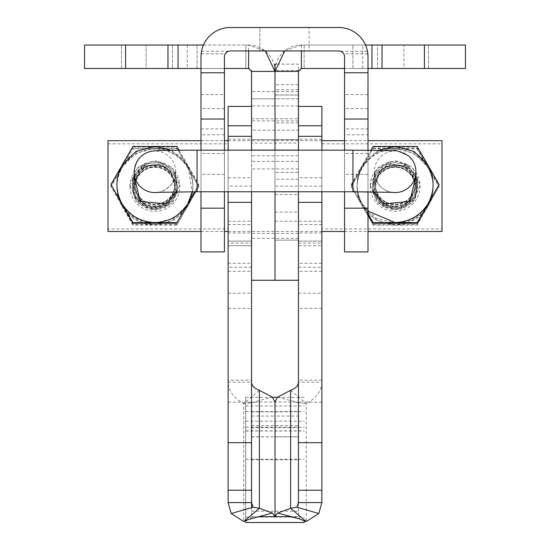 <?xml version="1.0" encoding="UTF-8"?>
<svg xmlns="http://www.w3.org/2000/svg" width="550" height="550" viewBox="0 0 550 550"><rect width="100%" height="100%" fill="white"/><g stroke="black" fill="none" stroke-linecap="round" stroke-linejoin="round"><path stroke-width="0.41" stroke-dasharray="2.75 2.06" d="M224.421 251.907L224.421 94.586L200.984 94.586L200.984 251.907M224.421 134.771L200.984 134.771M367.847 53.873L343.771 53.873L344.554 56.801L344.554 128.879L367.991 128.879L367.991 56.801L367.462 51.253A29.301 29.301 0 0 0 338.697 27.5L230.285 27.5A29.301 29.301 0 0 0 201.513 51.253L200.984 56.801L200.984 94.586M201.128 53.873L225.211 53.873L228.401 51.253A5.857 5.857 0 0 1 230.285 50.937L338.697 50.937A5.857 5.857 0 0 1 340.581 51.253L343.771 53.873M224.421 94.586L224.421 56.801L225.211 53.873M224.421 150.164L224.421 191.675L200.984 191.675L200.984 150.164M224.421 153.478L200.984 153.478M309.1 50.937L259.875 50.937L309.1 50.937L309.1 27.5L259.875 27.5L309.1 27.5L259.875 27.5L309.1 27.5L309.1 50.937L259.875 50.937L309.1 50.937M344.554 128.879L344.554 251.907M367.991 128.879L367.991 134.771L344.554 134.771M367.991 150.219L367.991 191.826M367.991 251.907L367.991 134.771M367.991 94.586L344.554 94.586M367.991 191.675L344.554 191.675L344.554 150.164M367.991 153.478L344.554 153.478M406.333 166.98L389.331 164.739L375.719 175.182L373.484 192.184L383.928 205.789L400.929 208.024L414.542 197.587L416.776 180.586L406.333 166.98M385.268 203.521A19.731 19.724 180 0 1 375.402 186.436A19.731 19.724 180 0 1 404.993 169.352A19.731 19.724 180 0 1 414.858 186.436A19.731 19.724 180 0 1 385.268 203.521M404.993 169.359A19.731 19.724 180 0 1 395.127 206.167A19.731 19.724 180 0 1 375.402 186.443A19.731 19.724 180 0 1 404.993 169.359M362.141 167.338C369.813 155.231 380.806 148.885 395.127 148.294L414.178 153.395L428.12 167.338C434.768 180.036 434.768 192.727 428.12 205.425C420.447 217.532 409.454 223.877 395.127 224.469C380.806 223.877 369.813 217.532 362.141 205.425C355.493 192.727 355.493 180.036 362.141 167.338L373.141 148.363L417.12 148.363L439.113 186.45L417.12 224.531L373.141 224.531L351.147 186.45L362.141 167.338M383.405 206.786L372.481 192.548L374.825 174.762L389.063 163.838L406.856 166.176L417.78 180.414L415.436 198.206L401.197 209.131L383.405 206.786M385.268 203.61A19.731 19.724 180 0 1 395.127 166.794A19.731 19.724 180 0 1 414.858 186.526A19.731 19.724 180 0 1 385.268 203.61M417.12 224.531L417.12 225.129L395.127 225.197L373.141 225.129L373.141 224.531M373.141 225.129L351.147 186.45M351.147 187.048L373.141 148.363M373.141 148.961L417.12 148.961L417.12 148.363M439.113 186.45L417.12 225.129M417.12 148.961L439.113 187.048M385.268 204.146A19.731 19.724 180 0 1 375.402 187.062A19.731 19.724 180 0 1 404.993 169.978A19.731 19.724 180 0 1 414.858 187.062A19.731 19.724 180 0 1 385.268 204.146M428.12 206.154C420.468 218.295 409.475 224.641 395.127 225.197L376.083 220.096L362.141 206.154C355.451 193.462 355.451 180.764 362.141 168.066C369.793 155.932 380.786 149.586 395.127 149.022C409.468 149.579 420.461 155.925 428.12 168.066C434.809 180.758 434.809 193.456 428.12 206.154M406.34 167.702A22.419 22.413 -0 0 0 372.714 187.11A22.419 22.413 -0 0 0 406.34 206.518A22.419 22.413 -0 0 0 406.34 167.702M143.694 166.98L133.251 180.586L135.493 197.587L149.098 208.024L166.107 205.789L176.543 192.184L174.309 175.182L160.696 164.739L143.694 166.98M164.766 203.521A19.731 19.724 180 0 1 135.169 186.436A19.731 19.724 180 0 1 145.035 169.352A19.731 19.724 180 0 1 174.632 186.436A19.731 19.724 180 0 1 164.766 203.521M145.035 169.359A19.731 19.724 180 0 1 174.632 186.443A19.731 19.724 180 0 1 154.901 206.167A19.731 19.724 180 0 1 145.035 169.359M121.907 205.425C115.259 192.727 115.259 180.036 121.907 167.338L135.85 153.395L154.901 148.294C169.221 148.885 180.214 155.231 187.887 167.338C194.542 180.036 194.542 192.727 187.887 205.425C180.214 217.532 169.221 223.877 154.901 224.469C140.58 223.877 129.58 217.532 121.907 205.425M166.623 206.786L148.83 209.131L134.592 198.206L132.248 180.414L143.172 166.176L160.964 163.838L175.203 174.762L177.547 192.548L166.623 206.786M176.887 224.531L132.907 224.531L110.914 186.45L132.907 148.363L154.901 148.301L176.887 148.363L198.88 186.45L176.887 225.129L132.907 225.129L132.907 224.531M164.766 203.61A19.731 19.724 180 0 1 135.169 186.526A19.731 19.724 180 0 1 154.901 166.794A19.731 19.724 180 0 1 164.766 203.61M198.88 186.45L176.887 225.129M132.907 225.129L110.914 186.45M110.914 187.048L132.907 148.363M176.887 148.363L198.88 187.048M132.907 148.961L176.887 148.961M164.766 204.146A19.731 19.724 180 0 1 135.169 187.062A19.731 19.724 180 0 1 145.035 169.978A19.731 19.724 180 0 1 174.632 187.062A19.731 19.724 180 0 1 164.766 204.146M187.887 168.066C194.576 180.758 194.576 193.456 187.887 206.154L173.944 220.096L154.901 225.197C140.559 224.641 129.566 218.295 121.907 206.154C115.218 193.462 115.218 180.764 121.907 168.066C129.559 155.932 140.553 149.586 154.901 149.022C169.235 149.579 180.235 155.925 187.887 168.066M143.688 167.702A22.419 22.413 -0 0 0 143.688 206.518A22.419 22.413 -0 0 0 177.313 187.11A22.419 22.413 -0 0 0 143.688 167.702M415.931 176.165L406.333 165.076L380.848 167.241L373.979 191.881M385.268 201.616A19.731 19.724 180 0 1 375.402 184.532A19.731 19.724 180 0 1 404.993 167.447A19.731 19.724 180 0 1 414.858 184.532A19.731 19.724 180 0 1 385.268 201.616M404.993 167.454A19.731 19.724 180 0 1 395.127 204.27A19.731 19.724 180 0 1 375.402 184.539A19.731 19.724 180 0 1 404.993 167.454M367.991 211.124L362.141 203.528C355.493 190.829 355.493 178.131 362.141 165.44L378.524 150.329M383.405 204.889L372.481 190.651L374.825 172.858L389.063 161.934L406.856 164.278L417.78 178.516L415.436 196.302L401.197 207.226L383.405 204.889M367.991 213.675L351.147 184.546L370.947 150.239M385.268 201.706A19.731 19.724 180 0 1 395.127 164.897A19.731 19.724 180 0 1 414.858 184.621A19.731 19.724 180 0 1 385.268 201.706M367.991 214.369L351.147 184.546M351.147 185.144L373.141 146.465M373.141 147.063L417.12 147.063L417.12 146.465M417.12 147.063L439.113 185.144M385.268 202.242A19.731 19.724 180 0 1 375.402 185.157A19.731 19.724 180 0 1 404.993 168.073A19.731 19.724 180 0 1 414.858 185.157A19.731 19.724 180 0 1 385.268 202.242M428.12 204.256C420.468 216.391 409.475 222.736 395.127 223.293L376.083 218.192L362.141 204.256C355.451 191.565 355.451 178.867 362.141 166.169C369.793 154.028 380.786 147.682 395.127 147.125C409.468 147.682 420.461 154.028 428.12 166.169C434.809 178.86 434.809 191.558 428.12 204.256M406.34 165.804A22.419 22.413 -0 0 0 372.714 185.212A22.419 22.413 -0 0 0 406.34 204.621A22.419 22.413 -0 0 0 406.34 165.804M176.048 191.881L169.18 167.241L143.694 165.076L134.097 176.165M164.766 201.616A19.731 19.724 180 0 1 135.169 184.532A19.731 19.724 180 0 1 145.035 167.447A19.731 19.724 180 0 1 174.632 184.532A19.731 19.724 180 0 1 164.766 201.616M145.035 167.454A19.731 19.724 180 0 1 174.632 184.539A19.731 19.724 180 0 1 154.901 204.27A19.731 19.724 180 0 1 145.035 167.454M171.504 150.329L187.887 165.44L192.197 191.778M166.623 204.889L148.83 207.226L134.592 196.302L132.248 178.516L143.172 164.278L160.964 161.934L175.203 172.858L177.547 190.651L166.623 204.889M179.087 150.239L198.88 184.546L194.686 191.771M164.766 201.706A19.731 19.724 180 0 1 135.169 184.621A19.731 19.724 180 0 1 154.901 164.897A19.731 19.724 180 0 1 164.766 201.706M198.88 184.546L195.078 191.771M110.914 185.144L132.907 146.465M176.887 146.465L198.88 185.144M132.907 147.063L176.887 147.063M164.766 202.242A19.731 19.724 180 0 1 135.169 185.157A19.731 19.724 180 0 1 145.035 168.073A19.731 19.724 180 0 1 174.632 185.157A19.731 19.724 180 0 1 164.766 202.242M187.887 166.169C194.576 178.86 194.576 191.558 187.887 204.256L173.944 218.192L154.901 223.293C140.559 222.743 129.566 216.397 121.907 204.256C115.218 191.565 115.218 178.867 121.907 166.169C129.559 154.028 140.553 147.682 154.901 147.125C169.235 147.682 180.235 154.028 187.887 166.169M143.688 165.804A22.419 22.413 0 0 0 143.688 204.621A22.419 22.413 0 0 0 177.313 185.212A22.419 22.413 0 0 0 143.688 165.804M134.097 187.784A20.804 20.797 -0 0 0 154.901 208.581A20.804 20.797 -0 0 0 175.704 187.784A20.804 20.797 -0 0 0 154.901 166.987A20.804 20.797 -0 0 0 134.097 187.784M374.33 187.798A20.804 20.797 0 0 0 395.127 208.594A20.804 20.797 0 0 0 415.931 187.798A20.804 20.797 0 0 0 395.127 167.001A20.804 20.797 0 0 0 374.33 187.798L374.33 171.772A20.804 20.797 180 0 1 395.127 150.975A20.804 20.797 180 0 1 415.931 171.772M107.993 231.495L107.993 140.662M129.965 185.212L137.28 167.647L154.866 160.456L172.459 167.654L179.774 185.212L172.459 202.909L154.88 210.251L137.28 202.909L129.965 185.212L129.965 186.381A24.908 24.901 -0 0 0 154.873 211.282A24.908 24.901 -0 0 0 179.774 186.381A24.908 24.901 -0 0 0 154.873 161.48A24.908 24.901 -0 0 0 129.965 186.381M370.226 185.212L377.541 167.647L395.12 160.456L412.72 167.654L420.035 185.212L412.72 202.909L395.134 210.251L377.541 202.909L370.226 185.212L370.226 186.381A24.908 24.901 180 0 1 395.127 161.48A24.908 24.901 180 0 1 420.035 186.381A24.908 24.901 180 0 1 395.127 211.282A24.908 24.901 180 0 1 370.226 186.381M442.007 140.662L442.007 143.818L321.881 143.818L321.881 228.944L442.007 228.944L442.007 231.495M442.007 228.944L442.007 143.818M321.881 143.818L321.881 228.944M228.119 228.944L228.119 143.818L228.119 228.944L107.993 228.944M107.993 143.818L228.119 143.818M424.428 68.475L424.428 45.031L465.451 45.031L465.451 68.475L301.373 68.475A2.929 2.929 0 0 0 298.437 71.404L298.437 98.808L275 98.808L275 280.259L275 71.404L275 98.808L251.563 98.808L251.563 71.404A2.929 2.929 0 0 0 248.627 68.475L84.549 68.475L84.549 45.031L125.572 45.031L125.572 68.475M424.428 45.031L304.123 45.031L304.123 68.475L304.123 45.031L301.373 45.031A26.372 26.372 0 0 0 275 71.404A26.372 26.372 0 0 0 248.627 45.031L245.877 45.031L245.877 68.475L245.877 45.031L125.572 45.031M275 106.219L275 120.869L275 106.219M275 201.149L275 233.379L275 201.149M275 191.771L275 150.164L275 191.771M298.437 118.772L298.437 98.808L251.563 98.808L251.563 118.772L298.437 118.772L298.437 130.144L251.563 130.144L251.563 118.772M298.437 130.144L298.437 149.882L298.437 143.083L251.563 143.083L251.563 149.882L251.563 130.144M298.437 143.083L298.437 139.618L251.563 139.618L251.563 143.083M298.437 280.259L298.437 139.618L251.563 139.618L251.563 280.259M298.437 191.771L298.437 150.164M298.437 201.149L298.437 233.379L298.437 201.149M298.437 106.219L298.437 120.869L298.437 106.219M403.92 45.031L352.935 45.031L403.92 45.031L403.92 68.475L428.533 68.475L352.935 68.475L403.92 68.475L403.92 45.031M377.547 68.475L352.935 68.475L377.547 68.475L377.547 45.031L352.935 45.031L377.547 45.031L377.547 68.475M344.554 68.475L367.991 68.475M284.742 50.937L301.373 45.031L365.53 45.031M301.373 45.031L301.373 50.937M251.563 150.164L251.563 191.771M251.563 201.149L251.563 168.919L251.563 201.149M251.563 106.219L251.563 91.568L251.563 106.219M146.08 68.475L197.065 68.475L121.468 68.475L197.065 68.475L146.08 68.475L146.08 45.031L121.468 45.031L197.065 45.031L121.468 45.031L197.065 45.031L146.08 45.031L146.08 68.475M200.984 68.475L224.421 68.475M248.627 50.937L248.627 45.031L265.258 50.937M203.452 45.031L248.627 45.031M298.437 94.951L298.437 240.137L275 240.137L275 64.144L298.437 64.144L298.437 95.026L275 94.951L275 240.137L298.437 240.137L298.437 172.377L275 172.377L298.437 172.377L298.437 64.144L276.038 64.144M298.437 179.224L275 179.224M298.437 94.985L275 94.951M275 71.404L275 94.985M298.437 70.51L275.014 70.51M298.437 84.645L275 84.645M275 203.651L275 186.072L275 203.651M298.437 203.651L298.437 139.198L298.437 203.651M275 203.321L275 212.114L275 203.321M298.437 203.321L298.437 212.114L298.437 203.321M228.119 502.576L228.119 382.119L251.563 382.119L251.563 380.153L228.119 380.153L228.119 382.119C228.387 390.892 233.592 398.042 243.746 403.569L259.373 390.321M251.563 355.272L251.563 402.153L251.563 355.272M251.563 186.079L251.563 139.198L251.563 221.231L251.563 186.072L228.119 186.072L228.119 232.959L228.119 139.198L228.119 186.079M251.563 254.464L251.563 263.257L251.563 254.464M259.868 516.663L251.563 516.663L251.563 402.057L254.76 402.057L250.25 402.985L251.563 402.057L251.563 502.576L251.563 382.119M251.563 267.245L228.119 267.245L228.119 245.671L228.119 263.257L228.119 245.678L251.563 245.671L251.563 271.288L251.563 241.113L251.563 380.153M251.563 202.359L251.563 245.651M228.119 106.411L251.563 106.446M228.119 106.446L228.119 136.297L251.563 136.297M228.119 136.297L228.119 245.651M228.119 267.245L228.119 241.134L251.563 241.134M228.119 241.134L228.119 243.086L251.563 243.086M228.119 243.086L228.119 380.153M228.119 201.149L228.119 224.593L228.119 201.149M228.119 355.272L228.119 402.153L228.119 355.272M228.119 191.771L228.119 150.164M251.563 427.728L275 427.728L275 516.663L275 411.833L275 427.728L298.437 427.728L298.437 411.833L298.437 436.872L298.437 402.057L298.437 516.663L298.437 427.728M251.563 416.047L275 416.047L275 411.833L275 425.631L275 416.047L298.437 416.047M251.563 436.728L275 436.872L275 402.057L275 436.728L298.437 436.728M249.171 519.31L250.25 518.898L251.563 516.663L251.563 507.629M254.76 402.057L298.437 402.057L299.75 402.985L306.254 403.569C316.353 398.083 321.564 390.933 321.881 382.119L321.881 241.113L321.881 271.288L321.881 245.671L321.881 263.257L321.881 245.678L298.437 245.678L298.437 263.257L298.437 245.678L321.881 245.671M251.866 402.559L272.374 397.114M250.25 402.985L243.746 403.569L243.746 521.544M250.25 518.898L251.474 518.567M321.881 380.153L298.437 380.153L298.437 382.119L321.881 382.119L321.881 502.576M298.437 355.272L298.437 402.153L298.437 355.272M298.437 245.651L298.437 202.359M298.437 380.153L298.437 245.671M298.437 382.119L298.437 502.576M298.437 106.446L321.881 106.411M298.437 136.297L321.881 136.297L321.881 106.446M321.881 245.651L321.881 136.297M298.437 267.245L321.881 267.245M298.437 241.134L321.881 241.134M298.437 243.086L321.881 243.086M321.881 203.651L321.881 186.072L321.881 203.651M321.881 186.079L321.881 139.198L321.881 232.959L321.881 186.079L275 186.072M321.881 201.149L321.881 224.593L321.881 201.149M321.881 355.272L321.881 402.153L321.881 355.272M321.881 150.164L321.881 191.771M290.132 516.663L298.437 516.663L299.75 518.898L300.829 519.31M290.627 390.321L306.254 403.569L306.254 521.544M277.626 397.114L299.75 402.985M298.526 518.567L299.75 518.898M304.301 522.5L304.301 520.685M245.699 522.5L245.699 397.341L272.628 397.341M277.372 397.341L304.301 397.341M245.699 397.341L245.699 520.685M200.984 128.879L224.421 128.879M201.135 53.811L225.246 53.811M224.421 108.584L200.984 108.584M224.421 174.357L200.984 174.357M201.513 51.253L228.401 51.253M367.462 51.253L340.581 51.253M367.84 53.811L343.729 53.811M367.991 108.584L344.554 108.584M367.991 174.357L344.554 174.357M158.373 192.28A20.804 20.797 -0 0 0 175.704 171.772A20.804 20.797 -0 0 0 154.901 150.975A20.804 20.797 -0 0 0 134.097 171.772M197.072 191.771L197.072 150.164M352.956 191.771L352.956 150.164M391.655 192.28A20.804 20.797 180 0 1 374.33 171.772C375.176 186.587 387.331 192.115 390.706 192.067L392.342 192.328M298.437 105.951L251.563 105.951M298.437 161.384L251.563 161.384M298.437 238.288L251.563 238.288M298.437 155.774L251.563 155.774M362.725 68.475L362.725 45.031M187.275 45.031L187.275 68.475M172.453 45.031L172.453 68.475L172.453 45.031M298.437 122.87L275 122.87M298.437 89.698L275 89.698M298.437 139.762L275 139.762M228.119 293.184L251.563 293.184M251.563 459.807L298.437 459.807M251.563 425.631L298.437 425.631M251.563 511.191L298.437 511.191M298.437 293.184L321.881 293.184M245.699 517.048L304.301 517.048M245.699 459.243L304.301 459.243M245.699 427.164L304.301 427.164M245.699 411.592L304.301 411.592M245.699 421.176L304.301 421.176M245.699 430.884L304.301 430.884M259.875 50.937L259.875 27.5L259.875 50.937M414.858 187.062L414.858 186.526M375.402 187.062L375.402 186.526M174.632 187.062L174.632 186.526M135.169 187.062L135.169 186.526M414.858 185.157L414.858 184.621M375.402 185.157L375.402 184.621M174.632 185.157L174.632 184.621M135.169 185.157L135.169 184.621M157.685 192.328C156.289 193.951 176.014 188.464 175.704 171.772L175.704 187.784M179.774 185.212L179.774 186.381M420.035 185.212L420.035 186.381M200.984 231.495L224.421 231.495M228.119 231.495L321.881 231.495M344.554 231.495L367.991 231.495M200.984 140.662L224.421 140.662M228.119 140.662L321.881 140.662M344.554 140.662L367.991 140.662M298.437 149.882L251.563 149.882M298.437 168.919L251.563 168.919M298.437 233.379L251.563 233.379M298.437 91.568L251.563 91.568M298.437 120.869L251.563 120.869M428.533 68.475L428.533 45.031L428.533 68.475M352.935 68.475L352.935 45.031L352.935 68.475M121.468 68.475L121.468 45.031L121.468 68.475M197.065 68.475L197.065 45.031L197.065 68.475M275 95.026L298.437 95.026M275 221.231L321.881 221.231M275 212.114L298.437 212.114M275 194.535L298.437 194.535M228.119 271.288L251.563 271.288M228.119 241.113L251.563 241.113M228.119 221.231L251.563 221.231M228.119 232.959L251.563 232.959M228.119 139.198L251.563 139.198M228.119 224.593L251.563 224.593M228.119 177.712L251.563 177.712M228.119 402.153L251.563 402.153M228.119 308.392L251.563 308.392M228.119 263.257L251.563 263.257M228.119 245.678L251.563 245.678M251.563 411.833L298.437 411.833M251.563 436.872L298.437 436.872M321.881 271.288L298.437 271.288M321.881 241.113L298.437 241.113M321.881 139.198L298.437 139.198M321.881 232.959L298.437 232.959M321.881 177.712L298.437 177.712M321.881 224.593L298.437 224.593M321.881 308.392L298.437 308.392M321.881 402.153L298.437 402.153M321.881 263.257L298.437 263.257M295.24 402.057L298.134 402.559M245.699 405.976L304.301 405.976M245.699 431.014L304.301 431.014"/><path stroke-width="0.82" d="M224.421 191.771L224.421 251.907L200.984 251.907L200.984 191.771M224.421 208.182L200.984 208.182M367.991 119.034L344.554 119.034L344.554 56.801A5.857 5.857 0 0 0 338.697 50.937L230.285 50.937A5.857 5.857 0 0 0 224.421 56.801L224.421 119.034L200.984 119.034L200.984 56.801A29.301 29.301 0 0 1 230.285 27.5L338.697 27.5A29.301 29.301 0 0 1 367.991 56.801L367.991 150.219M200.984 150.164L200.984 119.034M224.421 119.034L224.421 150.164M224.421 72.772L200.984 72.772M367.991 191.826L367.991 251.907L344.554 251.907L344.554 191.771M344.554 72.772L367.991 72.772M367.991 208.182L344.554 208.182M344.554 150.164L344.554 119.034M373.979 191.881L383.928 203.885L409.791 201.403L415.931 176.165M378.524 150.329L395.127 146.396L414.178 151.498L428.12 165.44C434.768 178.131 434.768 190.829 428.12 203.528C420.447 215.634 409.454 221.98 395.127 222.571L367.991 211.124M370.947 150.239L373.141 146.465L417.12 146.465L439.113 184.546L417.12 222.633L373.141 222.633L367.991 213.675M417.12 222.633L417.12 223.231L395.127 223.3L373.141 223.231L373.141 222.633M373.141 223.231L367.991 214.369M439.113 184.546L417.12 223.231M134.097 176.165L140.236 201.403L166.107 203.885L176.048 191.881M192.197 191.778L187.887 203.528C180.214 215.634 169.221 221.98 154.901 222.571C140.58 221.98 129.58 215.634 121.907 203.528C115.259 190.829 115.259 178.131 121.907 165.44L135.85 151.498L154.901 146.396L171.504 150.329M194.686 191.771L176.887 222.633L132.907 222.633L110.914 184.546L132.907 146.465L176.887 146.465L179.087 150.239M195.078 191.771L176.887 222.633M176.887 223.231L132.907 223.231L132.907 222.633M132.907 223.231L110.914 184.546M391.655 192.28A20.804 20.797 180 0 0 415.931 171.772C415.8 165.296 413.277 159.947 408.375 155.726C398.496 150.954 393.47 149.277 393.305 150.707L352.956 150.164L197.072 150.164C173.704 150.136 155.856 150.624 156.619 150.714L152.831 151.009C141.831 152.852 135.589 159.775 134.097 171.772L134.097 187.784M200.984 140.662L107.993 140.662L107.993 231.495L200.984 231.495M367.991 231.495L442.007 231.495L442.007 140.662L367.991 140.662M251.563 191.771L251.563 280.259L275 280.259L275 191.771L275 280.259L298.437 280.259L298.437 191.771M298.437 150.164L298.437 71.404L275 71.404L275 150.164L275 71.404L284.742 50.937M367.991 68.475L465.451 68.475L465.451 45.031L365.53 45.031M301.373 50.937L301.373 68.475L344.554 68.475M298.437 71.404L301.373 68.475M265.258 50.937L275 71.404L251.563 71.404L251.563 150.164M203.452 45.031L84.549 45.031L84.549 68.475L200.984 68.475M224.421 68.475L248.627 68.475L248.627 50.937M248.627 68.475L251.563 71.404M276.038 64.144L275 64.144L275 71.404M251.563 507.629L251.563 502.576L228.119 502.576L228.119 490.222L251.563 490.222L251.563 202.359L228.119 202.359L228.119 191.771M249.171 519.31L243.746 521.544L259.373 508.289L253.117 507.176L251.563 502.576L251.563 490.222M228.119 150.164L228.119 106.411L251.563 106.411M228.119 490.222L228.119 202.359M256.41 517.261L259.868 516.663L275 516.663L275 402.057L275 516.663L272.374 513.026L249.081 519.344M298.437 382.119C298.265 385.681 295.659 388.41 290.627 390.321L277.626 397.114L275 402.057L272.374 397.114L259.373 390.321C254.341 388.41 251.735 385.681 251.563 382.119M259.373 390.321L259.373 508.289L272.374 513.026M253.117 507.176L231.227 513.542L228.119 502.576M243.746 521.544L231.227 513.542M321.881 191.771L321.881 202.359L298.437 202.359L298.437 490.222L321.881 490.222L321.881 502.576L298.437 502.576L296.883 507.176L290.627 508.289L306.254 521.544L298.526 518.567L290.132 516.663L275 516.663L277.626 513.026L293.59 517.261M298.437 490.222L298.437 502.576M298.437 106.411L321.881 106.411L321.881 150.164M321.881 202.359L321.881 490.222M277.626 513.026L290.627 508.289L290.627 390.321M321.881 502.576L318.773 513.542L296.883 507.176M318.773 513.542L306.254 521.544M245.699 520.685L245.699 522.5L304.301 522.5L304.301 520.685M272.628 397.341L277.372 397.341M134.097 171.772A20.804 20.797 -0 0 0 158.373 192.28M197.072 150.164L197.072 191.771L157.685 192.328M352.956 150.164L352.956 191.771L197.072 191.771M424.428 68.475L424.428 45.031M382.03 68.475L382.03 45.031M371.944 68.475L371.944 45.031M125.572 45.031L125.572 68.475M167.97 45.031L167.97 68.475M178.056 45.031L178.056 68.475M228.119 125.764L251.563 125.764M228.119 136.324L251.563 136.324M228.119 442.695L251.563 442.695M298.437 136.324L321.881 136.324M298.437 125.764L321.881 125.764M298.437 442.695L321.881 442.695M392.329 192.328L352.956 191.771M415.931 171.772L415.931 187.798M224.421 231.495L228.119 231.495M321.881 231.495L344.554 231.495M224.421 140.662L228.119 140.662M321.881 140.662L344.554 140.662"/></g></svg>
